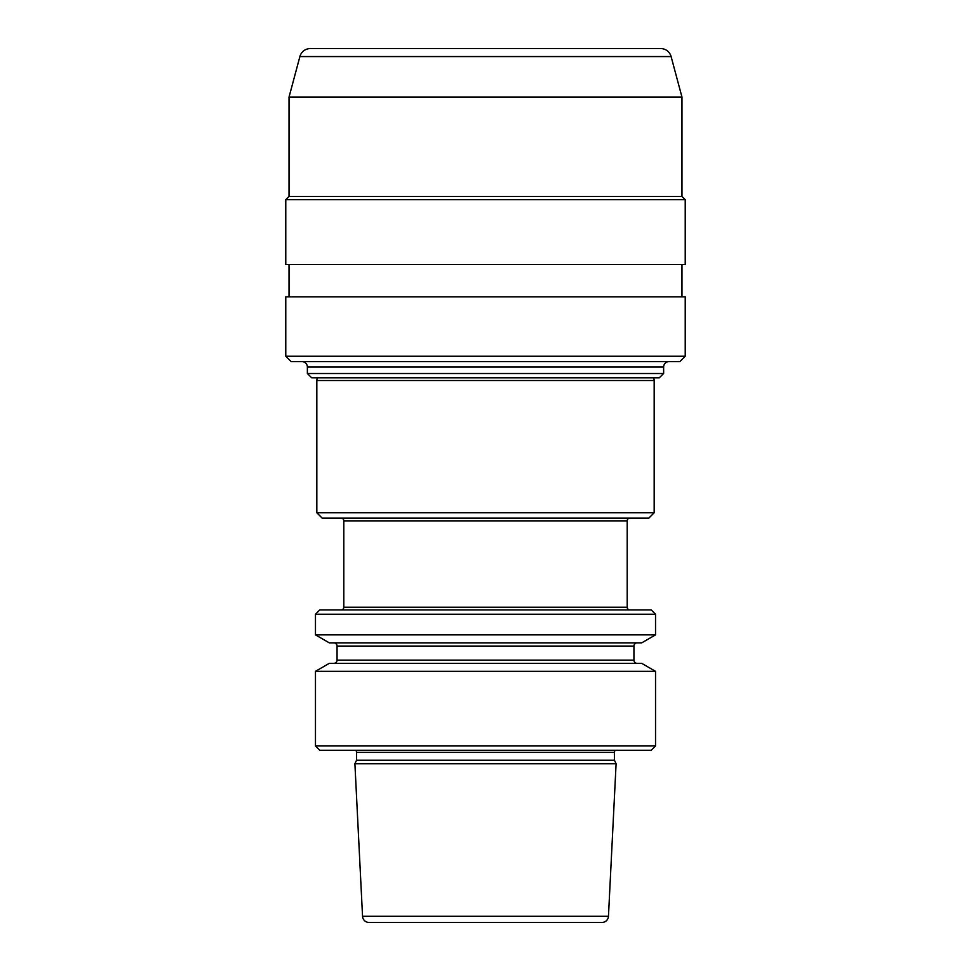 <?xml version="1.0" encoding="UTF-8"?>
<svg xmlns="http://www.w3.org/2000/svg" width="971" height="971" viewBox="0 0 971 971"><rect width="100%" height="100%" fill="white"/><g stroke="black" fill="none" stroke-linecap="round" stroke-linejoin="round"><path stroke-width="1.46" d="M605.212 48.562A1.614 1.614 0 0 0 605.067 48.55L365.933 48.55A1.614 1.614 0 0 0 365.788 48.562M679.821 361.625L291.179 361.625L285.777 356.236L685.223 356.236L679.821 361.625M685.223 356.236L685.223 296.859L285.777 296.859L285.777 356.236M289.018 264.464L289.018 296.859M681.982 264.464L681.982 296.859M685.223 199.698L285.777 199.698L285.777 264.464L685.223 264.464L685.223 199.698L681.982 196.458L289.018 196.458L285.777 199.698M671.107 56.561L299.893 56.561A10.79 10.79 0 0 1 310.319 48.562L660.681 48.562A10.79 10.79 0 0 1 671.107 56.561L681.982 97.136L289.018 97.136L289.018 196.458M681.982 97.136L681.982 196.458M299.893 56.561L289.018 97.136M659.309 377.816L311.691 377.816L307.37 373.507L663.63 373.507L659.309 377.816M663.63 373.507L663.63 367.026L307.37 367.026L307.37 373.507M663.63 367.026A5.401 5.401 0 0 1 669.019 361.625M307.37 367.026A5.401 5.401 0 0 0 301.981 361.625M614.449 752.416L356.551 752.416L356.551 760.232L614.449 760.232L614.449 752.416A3.241 3.241 0 0 1 615.274 750.255M356.551 752.416A3.241 3.241 0 0 0 355.726 750.255M651.213 750.255L319.787 750.255L315.466 745.946L655.534 745.946L651.213 750.255M315.466 671.337L329.278 663.351L641.722 663.351L655.534 671.337L315.466 671.337L315.466 745.946M655.534 671.337L655.534 745.946M637.182 663.351A3.241 3.241 0 0 1 633.942 660.122L337.058 660.122A3.241 3.241 0 0 1 333.818 663.351M633.942 660.122L633.942 646.079L337.058 646.079L337.058 660.122M633.942 646.079A3.241 3.241 0 0 1 637.182 642.851M337.058 646.079A3.241 3.241 0 0 0 333.818 642.851M641.722 642.851L329.278 642.851L315.466 634.864L655.534 634.864L641.722 642.851M315.466 614.242L319.787 609.922L651.213 609.922L655.534 614.242L315.466 614.242L315.466 634.864M655.534 614.242L655.534 634.864M629.888 609.922A2.695 2.695 0 0 1 627.193 607.215L343.807 607.215A2.695 2.695 0 0 1 341.112 609.922M627.193 607.215L627.193 520.857L343.807 520.857L343.807 607.215M627.193 520.857A2.695 2.695 0 0 1 629.888 518.162M343.807 520.857A2.695 2.695 0 0 0 341.112 518.162M648.786 518.162L322.214 518.162L316.825 512.761L654.175 512.761L648.786 518.162M317.541 377.816A5.401 5.401 0 0 0 316.825 380.511L316.825 512.761M653.459 377.816A5.401 5.401 0 0 1 654.175 380.511L654.175 512.761M601.996 922.45A6.481 6.481 0 0 0 608.453 916.296L362.547 916.296A6.481 6.481 0 0 0 369.004 922.45L601.996 922.45L369.004 922.45M608.453 916.296L616.1 763.764L354.901 763.764L362.547 916.296M356.551 760.232L354.901 763.764M614.449 760.232L616.1 763.764M654.175 380.511L316.825 380.511"/></g></svg>
